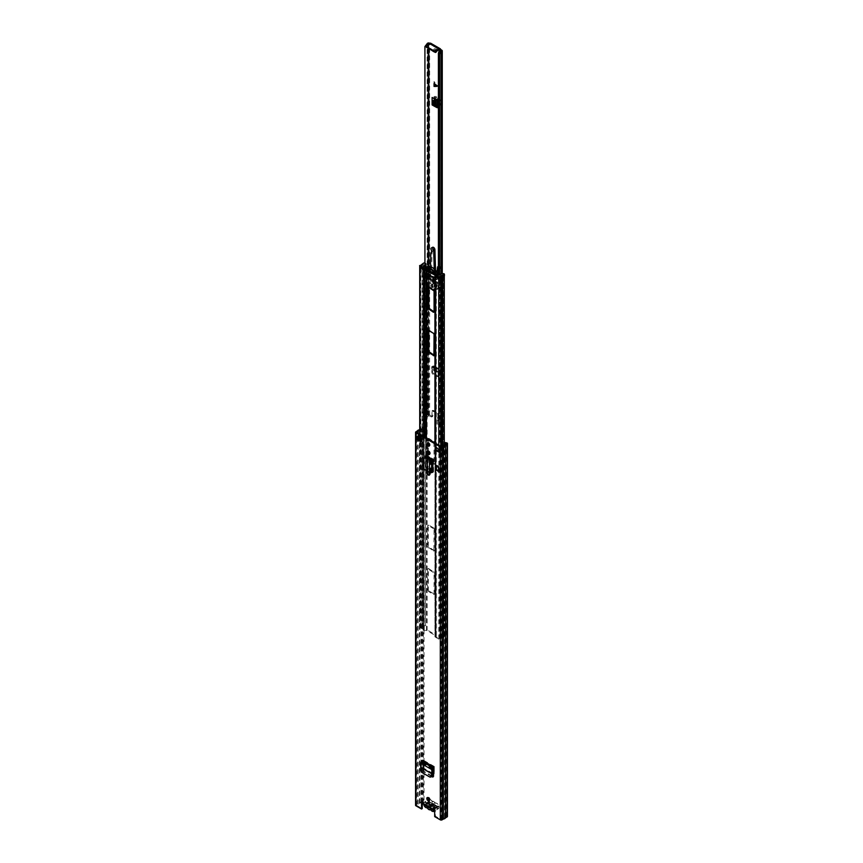 <?xml version="1.0" encoding="UTF-8"?>
<svg xmlns="http://www.w3.org/2000/svg" width="863" height="863" viewBox="0 0 863 863"><rect width="100%" height="100%" fill="white"/><g stroke="black" fill="none" stroke-linecap="round" stroke-linejoin="round"><path stroke-width="0.65" stroke-dasharray="4.32 3.24" d="M433.14 809.99L434.542 807.757A1.661 0.96 180 0 1 436.128 807.164A1.241 0.723 -0 0 0 437.045 805.934L429.882 801.803A1.241 0.723 -0 0 0 427.757 802.31A1.661 0.96 180 0 1 427.757 802.363A1.661 0.96 180 0 1 427.271 803.032A1.661 0.96 180 0 1 426.721 803.248L424.564 803.755L433.658 809.009L433.658 809.818L434.542 808.577A1.661 0.96 180 0 1 436.128 807.973A1.241 0.723 -0 0 0 437.045 806.754L429.882 802.612A1.241 0.723 -0 0 0 427.757 803.119A1.661 0.96 180 0 1 427.757 803.173A1.661 0.96 180 0 1 427.271 803.852A1.661 0.96 180 0 1 426.721 804.057L424.564 804.564L424.564 803.755M427.757 802.31A1.241 0.723 -0 0 0 427.757 802.331L427.757 803.14A1.241 0.723 -0 0 0 427.757 803.14L427.757 802.31M429.332 800.551A1.866 1.079 -120 0 0 429.752 800.465A1.866 1.079 -120 0 0 430.141 799.613A1.866 1.079 -120 0 0 429.321 797.725A1.866 1.079 -120 0 0 427.886 797.229A1.866 1.079 -120 0 0 427.595 797.552M429.558 474.866A1.909 1.1 -120 0 0 429.979 474.779A1.909 1.1 -120 0 0 430.367 473.906A1.909 1.1 -120 0 0 429.019 471.565L428.609 471.327A1.909 1.1 -120 0 0 427.66 471.23A1.909 1.1 -120 0 0 427.368 471.554M429.332 445.891A1.866 1.079 -120 0 0 429.752 445.804A1.866 1.079 -120 0 0 430.141 444.941A1.866 1.079 -120 0 0 429.321 443.064A1.866 1.079 -120 0 0 427.886 442.568A1.866 1.079 -120 0 0 427.595 442.892L427.714 438.792M429.558 454.251A1.909 1.1 -120 0 0 429.979 454.165A1.909 1.1 -120 0 0 430.367 453.291A1.909 1.1 -120 0 0 429.019 450.95L428.609 450.713A1.909 1.1 -120 0 0 427.66 450.615A1.909 1.1 -120 0 0 427.368 450.939M432.87 472.19L426.236 468.08L426.937 467.681A1.661 0.96 60 0 1 425.826 465.675L425.826 457.487M425.826 465.675L425.114 466.085A1.661 0.96 -120 0 0 426.236 468.08M425.114 466.085L425.114 457.412M432.007 775.934L424.736 771.738A1.661 0.96 60 0 1 423.56 769.774L422.859 770.184L422.622 760.551M431.748 776.603L424.035 772.148L424.736 771.738M422.859 770.184A1.661 0.96 -120 0 0 424.035 772.148M438.738 471.414L435.977 469.806M438.738 466.257L436.743 465.103L438.738 466.257L438.738 470.594L436.743 469.44L438.738 470.594M436.743 465.103L436.743 469.44M433.604 771.058L434.305 770.648L434.067 775.837A1.661 0.96 60 0 1 433.733 776.527A1.661 0.96 60 0 1 433.302 776.603M434.305 770.648L434.305 766.484A1.413 0.82 -60 0 1 433.604 767.994M423.56 769.774L423.323 760.141A1.413 0.82 -60 0 1 422.622 761.651A1.413 0.82 -60 0 1 422.331 761.867L421.435 762.752L421.36 770.023L422.234 772.115L421.543 772.277M430.842 471.025L431.543 470.615L426.937 467.681M431.543 470.615L433.571 471.781A1.413 0.82 0 0 0 431.91 471.64A1.413 0.82 0 0 0 431.576 471.781L428.976 472.093M425.891 455.837A1.661 0.96 60 0 1 426.16 455.491A1.661 0.96 60 0 1 426.937 455.545L433.571 459.105A1.413 0.82 0 0 0 431.91 458.954M439.58 451.748L440.615 452.352L440.615 449.645L435.858 446.894L435.858 447.714M421.068 441.069L421.77 441.468L421.77 438.76L417.012 436.009L417.012 438.728L417.821 439.191M423.215 803.787L423.916 803.377A1.241 0.723 -120 0 0 422.255 802.666M423.323 803.032L423.323 430.065L424.024 429.655L424.024 802.633L421.64 802.277L419.796 803.313A1.823 1.057 0 0 0 418.231 804.219L416.635 805.373L422.234 808.609M433.183 809.257L433.895 808.858A1.241 0.723 -120 0 1 435.394 810.443L435.394 816.204L441.004 819.44L442.999 818.523A1.823 1.057 0 0 0 444.564 817.617L446.441 816.441L445.049 815.578L445.049 444.337M433.895 808.858A1.241 0.723 -120 0 0 433.711 809.041L433.01 809.451M435.394 816.204L434.693 816.614M419.806 434.391L418.771 435.135L418.771 437.843L419.828 437.088L420.141 434.046L419.806 437.099M421.015 437.045L420.702 434.661A1.165 0.669 180 0 1 420.583 434.758L419.558 435.491A1.165 0.669 180 0 1 419.472 435.545L419.472 438.242A1.165 0.669 0 0 0 419.558 438.199L420.583 437.465A1.165 0.669 0 0 0 420.702 437.368L420.141 436.764M439.806 451.888A1.165 0.669 0 0 1 439.914 451.813L441.435 450.939L441.435 448.221A1.165 0.669 180 0 1 441.522 448.177L442.795 447.584A1.165 0.669 180 0 1 442.967 447.509L443.539 447.336L444.024 450.551L442.136 451.338L442.136 448.631L440.615 449.504L440.615 452.223L442.136 451.338M443.539 450.044L442.967 450.227A1.165 0.669 0 0 0 442.795 450.292L441.522 450.885A1.165 0.669 0 0 0 441.435 450.939M442.136 448.631L444.024 447.832L444.024 450.551M417.25 436.009L418.771 435.135L418.782 437.843L417.25 438.728L417.012 436.009M416.311 436.419A1.165 0.669 180 0 0 417.951 436.419L419.472 435.545M441.435 448.221L439.914 449.094A1.165 0.669 180 0 0 439.58 449.569L439.58 449.85M423.323 430.065L421.64 429.299L419.796 430.346A1.823 1.057 0 0 0 419.709 430.346M424.024 429.655L422.697 428.889A1.241 0.723 0 0 0 420.939 428.889L419.709 429.612M424.024 802.633L422.697 801.867A1.241 0.723 0 0 0 420.939 801.867L419.364 802.773A2.826 1.629 0 0 0 417.304 803.971L415.923 804.758A1.241 0.723 0 0 0 415.556 805.265M447.444 816.441A1.241 0.723 0 0 0 447.077 815.934L445.049 815.578M445.75 815.179L445.75 442.201M419.364 802.773L419.364 429.806M417.304 803.971L417.304 430.993M435.157 447.304L435.858 446.894M439.914 449.094L439.914 450.044A1.165 0.669 180 0 1 439.58 449.569M421.068 439.17L421.77 438.76M421.068 441.878L421.77 441.468M421.015 434.326L420.141 434.046M433.658 809.818L423.582 804.478L423.916 803.377L433.668 809.149L424.143 803.658M433.032 809.85L433.668 809.127M423.399 804.284L424.024 803.561M423.312 468.631L423.312 459.073M430.842 458.339L431.543 457.929M423.55 468.048L425.092 469.623L428.124 470.378L429.688 471.683M420.907 765.708L421.619 765.298M429.817 777.056L422.234 772.115M422.622 764.715L423.323 764.316M438.361 466.473L438.361 470.82M432.277 811.198A3.236 1.866 60 0 1 430.874 809.828L429.817 809.85M432.007 802.558L431.834 803.917A1.165 0.669 60 0 1 433.377 804.801L435.718 804.704A2.654 1.532 -120 0 0 433.862 801.803A2.654 1.532 -120 0 0 432.007 802.558L429.461 801.091L429.461 801.9L432.029 803.388A2.654 1.532 -120 0 0 434.143 806.279A2.654 1.532 -120 0 0 435.696 805.503L433.323 805.589A1.165 0.669 60 0 1 431.899 804.769L429.159 806.344A1.165 0.669 -120 0 0 430.583 807.164L430.853 808.545A2.945 1.704 60 0 1 430.831 808.663M433.323 805.589L430.583 807.164M427.821 803.928A3.236 1.866 60 0 1 428.814 804.24A3.236 1.866 60 0 1 429.817 805.082L430.518 805.438L434.974 802.87A3.236 1.866 -120 0 0 433.571 801.5A3.236 1.866 -120 0 0 432.169 801.242L427.768 804.208A2.945 1.704 60 0 1 429.267 804.801A2.945 1.704 60 0 1 429.871 805.416L429.817 805.082M433.949 809.418A2.826 1.629 -120 0 0 431.985 806.42A2.826 1.629 -120 0 0 430.766 806.193L430.303 806.053A2.945 1.704 60 0 1 430.853 807.541A2.945 1.704 60 0 1 430.874 807.736L430.637 806.387A1.165 0.669 -120 0 0 429.105 805.492L426.754 805.362L424.413 804.003L424.413 804.823L426.775 806.182L429.159 806.344M430.853 808.545L433.226 809.904L433.226 809.095L430.874 807.736L430.637 806.387L433.377 804.801M426.754 805.362A2.945 1.704 60 0 1 427.336 804.348L426.872 803.949A2.826 1.629 -120 0 0 425.642 802.752A2.826 1.629 -120 0 0 423.722 804.564M435.696 805.503L438.275 806.991L438.275 806.182L435.718 804.704M427.821 808.696L427.703 807.995L432.169 805.416A3.236 1.866 -120 0 0 434.974 807.045L430.518 809.623M431.834 803.917L429.105 805.492M429.461 801.091L424.413 804.003M438.275 806.182L433.226 809.095M438.275 806.991L433.226 809.904M431.899 804.769L432.029 803.388M429.461 801.9L424.413 804.823M430.303 806.053L429.871 805.416M427.142 276.095A1.241 0.723 -0 0 0 425.988 275.901L424.272 275.793L424.337 272.902L425.988 272.708A1.241 0.723 180 0 1 427.142 272.902L435.955 277.994A1.241 0.723 180 0 1 436.29 278.663L436.29 281.845A1.241 0.723 0 0 0 435.955 281.176L434.704 280.529L434.391 281.295L428.695 278.005L427.142 276.095L427.142 629.936A1.241 0.723 0 0 0 425.988 629.753L424.262 629.904L420.831 627.714A2.967 1.715 0 0 0 422.924 626.732L423.237 626.322A1.823 1.057 180 0 1 425.437 625.74L425.729 264.423L425.437 625.74M443.215 275.243L443.215 636.009L444.175 635.837L444.175 275.07L443.215 275.243A1.823 1.057 180 0 1 443.302 275.545A1.823 1.057 180 0 1 442.212 276.516L441.511 276.689A2.967 1.715 0 0 0 439.806 277.897L436.009 275.923L436.29 274.93A1.241 0.723 0 0 0 435.955 274.261L427.142 269.17A1.241 0.723 0 0 0 425.988 268.986L424.262 269.137L420.831 266.947A2.967 1.715 0 0 0 422.924 265.966L423.237 265.567A1.823 1.057 180 0 1 425.437 264.973M434.941 283.204L434.941 282.74A1.241 0.723 180 0 0 435.06 283.042L435.998 282.557L435.179 283.096M443.215 636.009A1.823 1.057 180 0 1 443.302 636.311A1.823 1.057 180 0 1 442.212 637.282L441.511 637.455A2.967 1.715 0 0 0 439.806 638.663L436.009 636.689L436.29 635.697A1.241 0.723 0 0 0 435.955 635.028L427.142 629.936M428.9 590.95L428.318 589.925L428.49 568.523L434.779 572.633L434.779 593.658L434.186 594.003L428.9 590.95L428.199 591.349L427.617 590.335L427.617 569.31L428.199 568.976L434.067 573.043L434.067 594.068L433.485 594.402L428.199 591.349M434.186 528.221L434.779 529.235L434.779 550.26L434.186 550.594L428.318 546.527L428.318 525.513L428.9 525.168L434.186 528.221L433.485 528.631L434.067 529.645L433.906 551.047L427.617 546.937L427.617 525.912L428.199 525.578L433.485 528.631M428.318 438.846L428.9 438.372L434.779 442.439L434.779 463.463L434.186 463.798L428.9 460.745L428.318 458.037M428.318 457.034L428.318 453.625M429.019 450.95L428.318 451.349L428.318 445.308M428.318 443.204L428.318 439.148M428.318 286.937L428.9 286.462L434.779 290.54L434.779 311.554L434.067 311.834M428.318 330.346L428.9 329.871L434.779 333.938L434.779 354.963L434.067 355.232M427.757 277.735L426.441 276.494L424.715 276.656A1.241 0.723 180 0 1 423.906 276.602L423.625 273.582L424.337 272.902L423.679 273.431M444.175 635.837A2.826 1.629 180 0 1 444.294 636.311A2.826 1.629 180 0 1 442.611 637.811L441.91 637.984A1.974 1.143 0 0 0 440.777 638.793A1.165 0.669 180 0 1 438.814 639.127L435.308 637.099A1.241 0.723 180 0 1 434.974 636.419L435.243 635.438L426.441 630.346L424.715 630.508A1.241 0.723 180 0 1 423.56 630.314L420.044 628.286A1.165 0.669 180 0 1 420.626 627.153A1.974 1.143 0 0 0 422.018 626.506L422.331 626.096A2.826 1.629 180 0 1 425.729 625.19M434.974 275.977L434.974 275.664A1.241 0.723 180 0 1 434.974 275.664L435.243 274.671L426.441 269.58L425.103 269.688M434.941 282.74A1.241 0.723 180 0 1 434.974 282.579L435.243 281.586L432.827 281.209M434.941 278.22L434.974 279.385L435.944 279.515L435.944 275.793L434.974 275.664M433.97 442.417L434.067 463.863L433.485 464.208L428.199 461.155L427.617 457.692M427.617 456.667L427.617 452.741M427.617 450.982L427.617 444.121M423.625 273.582L424.337 272.902M444.175 275.07A2.826 1.629 180 0 1 444.294 275.545A2.826 1.629 180 0 1 442.611 277.045L441.91 277.217A1.974 1.143 0 0 0 440.777 278.026A1.165 0.669 180 0 1 439.407 278.544M419.731 267.174A1.165 0.669 180 0 1 420.626 266.387A1.974 1.143 0 0 0 422.018 265.739L422.331 265.329A2.826 1.629 180 0 1 425.729 264.423M442.827 273.679L442.827 275.038A1.413 0.82 180 0 1 443.237 275.621A1.413 0.82 180 0 1 442.492 276.333A1.413 0.82 180 0 1 441.047 276.3L441.047 285.254L438.361 286.225L436.009 284.876L436.43 283.485L434.488 282.363L434.488 285.955L428.609 282.568A3.323 1.92 120 0 0 429.202 280.432L429.202 278.63L424.262 278.091L421.921 276.732L423.614 275.189A1.413 0.82 180 0 1 423.377 274.736A1.413 0.82 180 0 1 424.251 273.981A1.413 0.82 180 0 1 425.793 274.164A1.413 0.82 180 0 1 426.203 274.736A1.413 0.82 180 0 1 424.596 275.545L423.399 276.645L424.661 277.368L427.056 277.131L437.681 283.258L437.261 284.65L438.523 285.373L440.421 284.682A1.413 0.82 180 0 1 440.41 284.563A1.413 0.82 180 0 1 441.284 283.819A1.413 0.82 180 0 1 442.827 283.992A1.413 0.82 180 0 1 443.237 284.563A1.413 0.82 180 0 1 442.492 285.286A1.413 0.82 180 0 1 441.047 285.254M440.41 284.563L440.41 274.38L440.421 284.682M441.047 276.3L438.361 277.282L436.009 275.923L436.43 274.542L426.656 268.9L424.262 269.137L421.921 267.789L423.614 266.236A1.413 0.82 180 0 1 423.377 265.782A1.413 0.82 180 0 1 424.251 265.027A1.413 0.82 180 0 1 425.793 265.211L425.729 263.204A1.661 0.96 0 0 0 424.92 262.945M423.614 266.236L423.614 275.189M426.656 275.815L424.445 275.772L424.445 273.129L426.656 272.622L436.43 278.264L436.042 282.46L436.43 281.457L426.656 275.815L426.656 277.843M436.43 274.542L436.43 278.264M426.656 268.9L426.656 272.622M430.443 270.335L428.113 267.433L428.879 277.562L430.702 276.516L430.702 272.255L428.879 273.301L430.691 272.233L430.443 270.184L430.745 272.19L430.497 270.238L428.177 267.347L426.656 266.818M428.879 269.45L428.879 275.47L427.056 276.516L427.056 266.85L429.116 269.407L427.12 266.796L437.401 272.794M437.681 274.585L437.681 283.258M427.174 276.721L428.997 275.664L430.583 276.581L428.76 277.638L427.056 276.516L427.056 277.131M435.114 273.916L434.974 275.718M443.053 273.549L443.053 274.909L443.938 275.07A1.661 0.96 180 0 1 444.423 275.75M424.661 267.066L424.661 277.368M423.399 266.333L423.399 276.645M424.596 267.023L424.596 275.545M424.92 265.243A1.413 0.82 0 0 0 426.203 264.423A1.413 0.82 0 0 0 425.793 263.851L425.793 265.211M421.921 267.789L421.921 276.732M424.262 629.904L424.262 278.091M428.609 278.976L428.609 282.568M436.43 281.457L436.43 283.485M436.042 282.46L435.254 282.924L436.042 282.46M436.009 636.689L436.009 284.876M438.361 277.282L438.361 286.225M438.523 275.07L438.523 285.373M437.261 274.337L437.261 284.65M434.488 285.955A3.323 1.92 120 0 0 435.071 283.83L435.071 282.028L429.202 278.63M435.071 282.028L434.488 282.363M426.656 266.861L427.735 267.476L426.085 268.425M434.887 273.517L436.538 272.568L437.617 273.183M419.612 266.937L423.388 264.563A1.661 0.96 180 0 1 425.729 264.563L426.031 265.07M436.538 272.568A10.173 5.879 -120 0 0 427.735 267.476M428.846 277.638L430.745 276.451L430.702 272.115L430.702 276.376L429.116 275.47L429.116 269.407L430.443 270.184M432.827 281.823L433.075 278.296M432.827 280.669L433.658 281.144L433.075 281.478M433.658 281.144L433.658 277.962M434.531 84.196L434.046 81.521L438.156 86.44L434.046 86.602L434.531 84.196L437.8 86.645M434.24 83.83L436.333 86.376M435.75 286.786A1.661 0.96 -120 0 0 436.581 286.872A1.661 0.96 -120 0 0 436.829 285.545A1.661 0.96 -120 0 0 435.75 284.078A1.661 0.96 -120 0 0 434.92 283.992A1.661 0.96 -120 0 0 434.661 285.329A1.661 0.96 -120 0 0 435.75 286.786M434.92 284.553A1.661 0.96 60 0 1 436.009 286.02A1.661 0.96 60 0 1 435.75 287.347A1.661 0.96 60 0 1 434.92 287.26A1.661 0.96 60 0 1 433.841 285.804A1.661 0.96 60 0 1 434.089 284.466A1.661 0.96 60 0 1 434.92 284.553M436.171 51.953A1.866 1.079 -120 0 0 436.678 51.877A1.866 1.079 -120 0 0 436.969 50.378A1.866 1.079 -120 0 0 435.75 48.727A1.866 1.079 -120 0 0 434.812 48.641A1.866 1.079 -120 0 0 434.477 49.946A1.866 1.079 -120 0 0 435.448 51.564M434.445 51.877A1.866 1.079 60 0 1 433.992 49.115A1.866 1.079 60 0 1 434.92 49.202A1.866 1.079 60 0 1 436.225 51.251M431.694 369.245L431.694 366.635A1.575 0.906 120 0 0 432.018 367.358A1.575 0.906 120 0 0 432.514 367.411A1.575 0.906 120 0 0 432.805 367.282L433.485 366.991L433.496 368.21L434.391 366.818A1.575 0.906 120 0 0 434.067 365.988A1.575 0.906 120 0 0 433.28 366.063L432.514 366.16L432.514 368.771L431.694 369.245L431.791 372.244A1.661 0.96 -120 0 0 432.967 374.229L436.883 376.484A1.661 0.96 -120 0 0 437.714 376.559A1.661 0.96 -120 0 0 438.048 375.858L438.879 375.383L438.976 369.893L439.742 369.796A1.575 0.906 120 0 1 440.529 369.72A1.575 0.906 120 0 1 440.853 370.551L439.957 371.942L440.054 374.208L439.321 374.477L440.831 373.409L440.788 371.457M432.514 368.771L432.622 371.77L431.791 372.244M432.967 374.229L433.787 373.755A1.661 0.96 60 0 1 432.622 371.77M433.787 373.755L437.703 376.009L436.883 376.484M438.879 375.383A1.661 0.96 60 0 1 438.533 376.085A1.661 0.96 60 0 1 437.703 376.009M434.046 81.521L434.046 86.602M436.905 100.345L437.735 99.871L432.924 96.98L433.981 96.71A1.575 0.906 -0 0 1 436.311 96.764L436.991 97.239L436.171 97.724L439.936 100.626L440.378 99.989L436.991 97.239M436.171 105.178L436.991 104.703L436.311 104.229A1.575 0.906 0 0 0 433.981 104.175L432.924 104.445L434.003 105.059M438.037 106.872L438.857 106.397A1.661 0.96 60 0 1 438.512 107.152A1.661 0.96 60 0 1 437.994 107.206M438.857 106.397L438.857 101.877L438.037 102.352M437.735 99.871A1.661 0.96 60 0 1 438.857 101.877M430.605 43.765L429.914 44.175L439.699 49.827L429.785 44.24L430.605 43.765L429.817 43.312M438.447 420.993L440.745 422.805A3.01 1.737 0 0 0 437.39 424.175L438.49 424.477A1.845 1.068 180 0 1 440.583 423.463A1.327 0.766 0 0 0 441.036 423.453A1.327 0.766 0 0 0 441.705 423.248L441.856 423.161A1.413 0.82 0 0 0 442.266 422.59A1.413 0.82 0 0 0 441.856 422.007L439.267 420.518L438.447 420.993L437.865 419.979L438.684 419.504L439.267 420.518M432.805 416.106L431.403 416.926L432.805 416.106L432.978 410.303L438.091 413.053L438.684 419.504M432.223 416.451L429.634 414.952A1.413 0.82 0 0 0 427.638 414.952L427.487 415.038A1.327 0.766 0 0 0 427.099 415.588A1.327 0.766 0 0 0 427.12 415.686A1.845 1.068 180 0 1 427.131 415.837A1.845 1.068 180 0 1 425.373 416.894L425.88 417.541A3.01 1.737 0 0 0 428.296 415.837A3.01 1.737 0 0 0 428.264 415.599L428.318 266.365M438.048 375.858L438.156 370.367A1.575 0.906 120 0 0 438.48 371.09A1.575 0.906 120 0 0 438.976 371.133A1.575 0.906 120 0 0 439.267 371.014L439.947 370.723L439.957 371.942M431.985 416.581L431.985 411.155L432.805 410.68M433.399 410.346L431.985 411.155M432.579 410.82L437.271 413.528L438.091 413.053M438.684 414.078L437.865 414.553L437.271 413.528M437.865 414.553L437.865 419.979M429.785 44.24L429.138 43.862M431.403 416.926L428.318 415.513M427.487 415.038L427.487 408.943A1.327 0.766 0 0 0 427.109 409.45A1.327 0.766 0 0 0 427.099 409.483A1.327 0.766 0 0 0 427.12 409.58A1.845 1.068 180 0 1 427.131 409.698A1.845 1.068 180 0 1 425.373 410.799L424.92 267.034M427.487 408.943L427.487 408.264L425.081 409.483L424.92 46.537M425.88 417.541L425.88 411.435L424.92 410.152L428.318 408.738M440.885 422.773L440.885 415.988L438.404 417.724L439.58 417.865L439.58 274.682M437.39 424.175L437.39 418.07L438.426 417.951L438.426 275.017M438.49 424.477L438.49 418.372L440.659 416.743L439.569 417.724L439.569 53.398M441.036 416.678L440.583 417.358A1.327 0.766 0 0 0 441.036 417.358L441.036 273.582M429.99 44.218L429.914 43.226L440.68 49.45M429.914 44.175L426.516 46.947L426.516 45.998M440.885 416.667L440.745 416.7A3.01 1.737 0 0 0 438.307 417.131A3.01 1.737 0 0 0 437.39 418.07L438.49 418.372A1.845 1.068 180 0 1 439.04 417.66A1.845 1.068 180 0 1 440.583 417.358L440.583 423.463M440.799 51.046L440.745 422.805M427.109 409.45L427.131 409.698A1.845 1.068 180 0 1 427.131 409.731L427.131 415.837M428.296 415.837L428.296 409.731A3.01 1.737 0 0 1 425.88 411.435L425.373 410.799L425.373 416.894M432.104 97.454A1.575 0.906 -0 0 0 434.003 97.605A1.575 0.906 -0 0 0 434.337 97.454L436.171 97.724M436.991 104.703L438.889 105.577L440.378 104.574L440.378 99.989M438.037 106.106L440.184 105.178L439.936 100.626M435.189 98.285L434.369 98.76L434.337 97.454M434.326 367.735L434.51 369.763L440.098 373.679L440.831 373.409L440.054 374.208L435.384 372.201L433.55 370.151L433.496 368.21M438.976 372.503L438.156 372.978M433.69 288.997A2.902 1.683 -120 0 0 435.146 289.137A2.902 1.683 -120 0 0 435.588 286.807A2.902 1.683 -120 0 0 433.69 284.251A2.902 1.683 -120 0 0 432.234 284.1A2.902 1.683 -120 0 0 431.791 286.43A2.902 1.683 -120 0 0 433.69 288.997M434.51 288.522A2.902 1.683 -120 0 0 435.966 288.663A2.902 1.683 -120 0 0 436.408 286.333A2.902 1.683 -120 0 0 434.51 283.776A2.902 1.683 -120 0 0 433.064 283.625A2.902 1.683 -120 0 0 432.611 285.955A2.902 1.683 -120 0 0 434.51 288.522M435.535 270.281L435.761 277.864A1.165 0.669 -120 0 0 437.401 278.889L438.771 266.451A1.165 0.669 60 0 1 440.41 267.638L437.919 288.091A4.272 2.47 60 0 1 437.056 289.612A4.272 2.47 60 0 1 434.92 289.396A4.272 2.47 60 0 1 431.953 284.79L429.407 266.387L427.638 267.411L429.321 279.515L430.443 266.678M434.24 268.986L434.521 278.576A1.165 0.669 -120 0 0 436.16 279.601L436.991 272.158M438.372 274.973L436.689 288.803A4.272 2.47 60 0 1 435.826 290.324A4.272 2.47 60 0 1 433.733 290.13M434.51 285.329A0.992 0.572 60 0 1 434.51 286.958A0.992 0.572 60 0 1 434.51 285.329A0.992 0.572 -120 0 0 434.51 286.958A0.992 0.572 -120 0 0 434.51 285.329M434.92 286.721A0.992 0.572 -120 0 0 434.92 285.092A0.992 0.572 -120 0 0 434.92 286.721M433.118 289.709A4.272 2.47 60 0 1 430.713 285.502L429.85 279.213M438.404 266.829A1.165 0.669 60 0 1 439.17 268.35L438.404 274.693M429.321 279.515L429.321 268.447L427.638 267.411M437.541 267.163L438.771 266.451M430.4 268.544L431.629 267.832L432.05 252.837A2.33 1.348 60 0 1 432.19 252.19L432.784 251.036A1.553 0.895 -120 0 0 432.568 249.504A1.942 1.122 60 0 1 432.579 247.293M429.839 266.505L431.629 267.832M435.157 287.131A1.661 0.96 -120 0 0 435.988 287.206A1.661 0.96 -120 0 0 436.247 285.88A1.661 0.96 -120 0 0 435.157 284.412A1.661 0.96 -120 0 0 434.326 284.337A1.661 0.96 -120 0 0 434.078 285.664A1.661 0.96 -120 0 0 435.157 287.131M435.157 286.581A0.992 0.572 -120 0 0 435.157 284.963A0.992 0.572 -120 0 0 435.157 286.581M434.51 288.35A2.697 1.553 -120 0 0 435.858 288.479A2.697 1.553 -120 0 0 436.279 286.322A2.697 1.553 -120 0 0 434.51 283.938A2.697 1.553 -120 0 0 433.161 283.808A2.697 1.553 -120 0 0 432.751 285.966A2.697 1.553 -120 0 0 434.51 288.35M433.69 288.825A2.697 1.553 -120 0 0 435.038 288.954A2.697 1.553 -120 0 0 435.459 286.796A2.697 1.553 -120 0 0 433.69 284.412A2.697 1.553 -120 0 0 432.341 284.283A2.697 1.553 -120 0 0 431.932 286.44A2.697 1.553 -120 0 0 433.69 288.825M434.305 766.484L423.323 760.141M433.571 471.781L433.571 459.105M441.004 819.44L441.004 446.473M435.394 810.443L434.693 810.853M420.583 434.758L420.583 437.465M419.558 435.491L419.558 438.199M441.522 448.177L441.522 450.885M442.795 450.292L442.795 447.584M443.431 450.734L443.431 448.026M442.158 448.62L442.158 451.338M417.951 436.419L417.951 437.368M444.618 817.563L444.618 444.585M444.564 817.617L444.564 444.639M442.999 818.523L442.999 445.545M442.902 818.545L442.902 445.578M441.36 819.44L441.36 446.473M421.996 802.277L421.996 429.299M421.64 802.277L421.64 429.299M419.796 803.313L419.796 430.346M419.893 803.291L419.893 430.313M418.231 804.219L418.231 439.429M418.231 438.965L418.231 433.323M418.188 804.273L418.188 439.396M418.188 438.997L418.188 433.302M447.077 815.934L447.077 442.967M422.697 801.867L422.697 428.889M420.939 801.867L420.939 428.889M415.923 804.758L415.923 431.791M427.908 451.112L428.609 450.713M428.318 471.975L429.019 471.565M427.908 471.737L428.609 471.327M442.967 447.509L442.967 450.227M443.453 448.016L443.453 450.734M420.702 434.661L420.702 437.368M419.828 437.088L419.828 434.38M436.128 807.164L436.128 807.973M434.542 807.757L434.542 808.577M437.045 805.934L437.045 806.754M429.882 801.803L429.882 802.612M426.721 803.248L426.721 804.057M431.576 471.781L431.576 459.105M427.336 470.033L427.336 457.649M428.124 470.378L428.124 457.908M430.281 472.147L430.281 459.461M430.907 472.169L430.907 459.494M425.092 469.623L424.855 470.206M426.937 455.545L426.236 455.944L426.203 437.929M433.312 768.21L422.331 761.867M432.59 773.712L421.802 767.487M432.643 773.302L421.813 767.045M432.417 769.095L421.435 762.752M432.708 768.555L421.727 762.212M420.669 770.184L421.36 770.023M433.366 776.247L434.067 775.837M432.643 805.082L431.802 805.211L432.643 805.082A2.826 1.629 60 0 0 435.092 806.506L435.815 806.916L435.092 806.506M425.934 807.531A3.236 1.866 60 0 1 423.819 804.683A3.236 1.866 60 0 1 424.316 802.083A3.236 1.866 60 0 1 425.934 802.245A3.236 1.866 60 0 1 427.347 803.615L431.975 800.961L430.605 799.645L428.782 799.505A3.236 1.866 -120 0 0 428.285 802.105A3.236 1.866 -120 0 0 430.4 804.952A3.236 1.866 -120 0 0 431.802 805.211L427.347 807.79A3.236 1.866 60 0 1 427.196 807.822M431.921 804.672A2.826 1.629 60 0 1 430.691 804.445A2.826 1.629 60 0 1 428.695 800.993A2.826 1.629 60 0 1 430.691 799.839A2.826 1.629 60 0 1 431.921 801.026L432.643 801.447A2.826 1.629 60 0 1 433.862 801.662A2.826 1.629 60 0 1 435.092 802.86L430.874 805.654A3.236 1.866 60 0 1 432.277 805.902A3.236 1.866 60 0 1 434.553 810.217M435.815 806.916A2.826 1.629 60 0 0 437.034 808.113A2.826 1.629 60 0 0 439.03 806.959A2.826 1.629 60 0 0 437.034 803.496A2.826 1.629 60 0 0 435.815 803.28L433.776 801.479L431.802 801.037A3.236 1.866 -120 0 0 430.4 799.667A3.236 1.866 -120 0 0 429.332 799.354M430.788 809.872L435.34 807.25A3.236 1.866 -120 0 0 436.743 808.62A3.236 1.866 -120 0 0 438.361 808.782A3.236 1.866 -120 0 0 438.857 806.182A3.236 1.866 -120 0 0 436.743 803.324A3.236 1.866 -120 0 0 435.34 803.075L436.948 803.313C439.181 805.114 439.655 806.937 438.361 808.782L434.693 810.896M426.872 803.949L427.703 803.82M431.921 801.026L432.643 801.447M430.518 805.438L430.766 806.193M435.815 803.28L435.092 802.86M426.203 457.519L426.203 277.886M427.142 272.902L427.142 269.17M426.203 273.269L426.203 270.13M434.941 636.581L434.941 442.967L434.974 636.419L435.944 636.549L435.944 282.708L434.974 282.579L434.974 283.193M436.29 278.663L436.29 274.93L435.319 274.801L435.319 278.533L436.29 278.663M435.955 277.994L435.955 274.261M435.955 635.028L435.955 281.176M436.29 635.697L436.29 281.845L435.319 281.716L435.319 635.567L436.29 635.697M424.715 273.474L424.715 269.731M424.715 437.066L424.715 277.336M426.441 630.346L426.441 457.552M426.441 456.052L426.441 438.059M426.441 277.832L426.441 276.494M426.441 270.259L426.441 269.58M435.308 637.099L435.308 443.183M435.243 278.393L435.243 274.671M435.243 635.438L435.243 281.586M423.56 630.314L423.56 436.398M423.56 276.624L423.56 273.517M441.91 277.606L441.91 446.149M442.611 277.196L442.611 445.75M422.018 626.506L422.924 626.732L422.924 265.966L422.018 265.739L422.018 626.506M422.331 626.096L423.237 626.322L423.237 265.567L422.331 265.329L422.331 626.096M439.806 638.663L439.806 277.897M439.526 638.717L439.526 277.951M420.831 627.714L420.831 266.947M420.756 627.876L420.756 267.109M440.777 638.793L440.777 446.344M438.814 639.127L438.814 451.317M438.814 449.418L438.814 445.211M420.626 627.153L420.626 266.387M420.044 628.286L420.044 440.475M420.044 438.577L420.044 434.369M434.779 354.963L434.186 355.297M434.067 334.348L434.779 333.938M433.485 333.323L434.186 332.924M428.318 330.205L428.9 329.871M434.779 311.554L434.186 311.899M434.067 290.939L434.779 290.54M433.485 289.925L434.186 289.515M428.318 286.807L428.9 286.462M434.067 442.848L434.779 442.439M433.485 441.824L434.186 441.425M428.318 438.706L428.9 438.372M427.617 460.141L428.318 459.731M428.199 461.155L428.9 460.745M433.485 464.208L434.186 463.798M434.067 463.863L434.779 463.463M434.067 529.645L434.779 529.235M428.199 525.578L428.9 525.168M427.617 525.912L428.318 525.513M427.617 546.937L428.318 546.527M428.199 547.951L428.9 547.552M433.485 551.004L434.186 550.594M434.067 550.67L434.779 550.26M427.617 590.335L428.318 589.925M433.485 594.402L434.186 594.003M434.067 594.068L434.779 593.658M434.067 573.043L434.779 572.633M433.485 572.029L434.186 571.619M428.199 568.976L428.9 568.566M427.617 569.31L428.318 568.911M427.519 277.131L428.231 276.721M427.757 277.53L428.469 277.131M433.69 281.705L434.391 281.295M433.927 281.565L434.628 281.165M433.927 281.09L434.628 280.691M434.165 280.96L434.866 280.551M423.625 276.225L424.272 275.793M435.254 280.292L435.998 279.914M435.06 279.86L435.966 279.612M435.06 283.042L435.966 282.794M443.647 274.909L443.647 273.549M443.938 273.722L443.938 275.07M419.86 266.602L419.86 265.243M423.388 263.204L423.388 264.563M426.031 263.377L426.031 264.736M425.729 264.563L425.729 263.204M427.271 266.829L430.454 270.184M436.139 279.224L435.049 279.849M436.042 279.817L435.243 280.281M425.017 275.977L423.69 276.743M424.445 275.772L423.453 276.333M435.071 283.83L429.202 280.432M432.514 366.16L438.976 369.893M432.924 104.445L432.924 96.98M441.856 422.007L441.856 50.259M429.634 414.952L429.634 43.204M431.694 366.635L438.156 370.367M428.814 415.427L428.814 352.19M428.814 330.626L428.814 308.792M428.814 287.228L428.814 266.365M428.814 48.835L428.814 44.121M428.264 408.782L428.264 266.365M428.264 48.522L428.264 44.563M428.318 48.544L428.318 44.531M427.131 408.641L427.131 43.679M427.487 408.264L427.487 43.29M440.885 415.988L440.885 51.025M441.705 423.248L441.705 273.452M428.469 415.427L428.469 351.759M428.469 330.432L428.469 308.361M428.469 287.023L428.469 266.354M428.469 48.63L428.469 44.412M427.638 414.952L427.638 43.204M441.856 423.161L441.856 273.442M433.517 104.445L433.517 96.98M433.981 104.175L433.981 96.71M436.311 104.229L436.311 96.764M438.07 105.383L438.07 98.037M438.231 105.448L438.231 98.112M437.8 101.392L437.8 98.749M437.185 100.55L437.185 98.468M435.416 99.418L435.416 97.195M434.801 99.029L434.801 97.185M438.458 106.192L438.889 105.577M438.889 98.285L438.458 98.921M434.531 83.377L437.8 85.815M432.805 366.333L439.267 370.065M433.28 366.063L439.742 369.796M434.391 366.818L440.853 370.551M434.272 369.181L440.637 372.859M434.294 369.332L440.648 372.999M436.128 371.381L435.384 372.201M432.805 367.282L439.267 371.014M433.55 370.151L439.882 373.798M433.442 369.569L439.817 373.248M433.571 367.217L440.033 370.939M433.28 367.012L439.742 370.745M433.765 370.572L434.51 369.763M434.521 278.576L435.761 277.864M436.689 288.803L437.919 288.091M427.8 267.314L429.353 266.419M430.713 285.502L431.953 284.79M439.17 268.35L440.41 267.638M436.16 279.601L437.401 278.889M432.568 249.504L431.338 250.216M432.19 252.19L430.961 252.902M431.543 251.748L432.784 251.036M430.81 253.549L432.05 252.837M435.448 286.279L435.038 284.887L435.448 286.279M435.157 286.106L435.157 285.437L435.157 286.106M435.448 286.958A1.661 0.96 -120 0 0 436.279 287.045A1.661 0.96 -120 0 0 436.538 285.707A1.661 0.96 -120 0 0 435.448 284.251A1.661 0.96 -120 0 0 434.618 284.164A1.661 0.96 -120 0 0 434.369 285.491A1.661 0.96 -120 0 0 435.448 286.958M427.757 803.173L427.757 802.363M427.174 797.639L427.886 797.229M429.267 475.179L429.979 474.779M427.174 442.967L427.886 442.568M429.267 454.564L429.979 454.165M421.791 802.687L422.492 802.277M446.441 816.441L446.441 443.474M416.559 805.265L416.559 432.298M426.948 451.025L427.66 450.615M429.04 446.203L429.752 445.804M426.948 471.64L427.66 471.23M429.04 800.875L429.752 800.465M440.572 449.569L440.572 452.288M437.412 806.441L437.412 807.261M425.459 455.901L426.16 455.491M433.021 776.937L433.733 776.527M423.614 804.499L424.316 802.083L428.199 799.839M433.194 805.708L430.454 807.283M432.029 803.69L429.289 805.276M432.73 805.708L434.143 806.279M430.054 805.449L429.267 804.801M430.756 806.97L430.853 807.541M435.934 636.581L435.934 282.74M435.934 279.547L435.934 275.826M436.311 278.501L436.311 274.768M436.311 635.535L436.311 281.683M435.319 278.501L435.319 274.768M435.319 635.535L435.319 281.683M443.302 636.311L443.302 275.545M420.702 627.811L420.702 267.045M444.294 636.311L444.294 445.071M444.294 276.128L444.294 275.545M419.709 627.811L419.709 440.281M419.709 438.382L419.709 434.175M433.906 355.75L434.607 355.34M427.789 330.238L428.49 329.828M433.906 312.341L434.607 311.942M427.789 286.829L428.49 286.43M427.789 438.738L428.49 438.328M433.906 464.251L434.607 463.841M427.789 525.535L428.49 525.125M433.906 551.047L434.607 550.637M433.906 594.445L434.607 594.035M427.789 568.933L428.49 568.523M433.852 281.716L434.564 281.316M433.992 280.939L434.704 280.529M423.377 265.782L423.377 274.736M426.203 264.423L426.203 274.736M443.237 275.621L443.237 284.563M426.149 263.549L426.149 264.898M436.074 282.557L435.222 283.053M424.607 272.913L423.765 273.409M435.75 287.347L436.581 286.872M435.858 52.352L436.678 51.877M438.404 417.724L438.404 274.995M429.947 44.25L430.777 43.776M441.101 422.59L441.101 50.831M442.266 422.59L442.266 273.485M429.979 44.153L439.806 49.827M432.978 410.303L432.158 410.777M431.813 416.958L432.633 416.484M433.992 49.115L434.812 48.641M438.307 417.131L438.965 416.71M439.04 417.66L439.925 417.088M427.099 415.588L427.099 409.483M428.285 409.623L428.264 415.588M425.837 411.371L425.211 410.076M434.089 284.466L434.92 283.992M438.512 107.152L437.692 107.627M432.6 366.354L439.062 370.087M434.067 365.988L440.529 369.72M432.018 367.358L438.48 371.09M433.485 366.991L439.947 370.723M438.533 376.085L437.714 376.559M440.076 374.628L440.842 373.83M435.966 288.663L435.146 289.137M435.826 290.324L437.056 289.612M427.681 267.293L429.224 266.397M438.404 266.387L439.008 266.031M435.934 280.022L437.163 279.31M433.064 283.625L432.234 284.1M435.869 286.322L435.038 284.887L435.869 286.322M434.326 284.337L435.664 284.229L435.988 287.206M435.858 288.479L435.038 288.954M433.161 283.808L432.341 284.283"/><path stroke-width="1.29" d="M427.595 797.552A1.866 1.079 -120 0 0 427.498 798.081A1.866 1.079 -120 0 0 429.332 800.551M429.429 800.012A1.866 1.079 -120 0 0 428.62 798.135A1.866 1.079 -120 0 0 427.174 797.639A1.866 1.079 -120 0 0 426.786 798.491A1.866 1.079 -120 0 0 427.606 800.368A1.866 1.079 -120 0 0 429.04 800.875A1.866 1.079 -120 0 0 429.429 800.012M427.368 471.554A1.909 1.1 -120 0 0 428.609 474.445L429.019 474.682A1.909 1.1 -120 0 0 429.558 474.866M428.318 475.092A1.909 1.1 -120 0 0 429.267 475.179A1.909 1.1 -120 0 0 429.666 474.305A1.909 1.1 -120 0 0 428.318 471.975L427.908 471.737A1.909 1.1 -120 0 0 426.948 471.64A1.909 1.1 -120 0 0 426.656 473.172A1.909 1.1 -120 0 0 427.908 474.855L429.019 474.682M427.617 444.121L427.617 442.892A1.866 1.079 -120 0 0 427.498 443.42A1.866 1.079 -120 0 0 429.332 445.891M429.429 445.351A1.866 1.079 -120 0 0 428.62 443.474A1.866 1.079 -120 0 0 427.174 442.967A1.866 1.079 -120 0 0 426.786 443.83A1.866 1.079 -120 0 0 427.606 445.707A1.866 1.079 -120 0 0 429.04 446.203A1.866 1.079 -120 0 0 429.429 445.351M427.368 450.939A1.909 1.1 -120 0 0 428.609 453.83L429.019 454.067A1.909 1.1 -120 0 0 429.558 454.251M428.318 454.477A1.909 1.1 -120 0 0 429.267 454.564A1.909 1.1 -120 0 0 429.666 453.69A1.909 1.1 -120 0 0 428.318 451.349L427.908 451.112A1.909 1.1 -120 0 0 426.948 451.025A1.909 1.1 -120 0 0 426.656 452.557A1.909 1.1 -120 0 0 427.908 454.24L429.019 454.067M426.203 457.519L426.203 455.934L432.87 459.504L431.608 459.893A1.413 0.82 0 0 1 429.483 459.806L428.976 459.418L429.688 459.008L427.336 457.649L425.092 457.401L423.55 458.533M425.114 457.412L425.826 456.257A1.661 0.96 60 0 1 425.891 455.837M426.236 455.944A1.661 0.96 -120 0 0 425.459 455.901A1.661 0.96 -120 0 0 425.114 456.656M421.068 439.17L416.311 436.419L416.311 439.127L421.068 441.878L421.068 439.17M435.157 450.011L439.914 452.762L439.914 450.044L435.157 447.304L435.157 450.011L435.858 449.612L439.58 451.748M419.709 429.612L419.364 429.806A2.826 1.629 0 0 0 417.304 430.993L415.923 431.791A1.241 0.723 0 0 0 415.923 432.805L440.303 446.883A1.241 0.723 0 0 0 442.061 446.883L443.431 446.085A2.826 1.629 0 0 0 445.502 444.898L447.077 443.981A1.241 0.723 0 0 0 447.444 443.474L447.444 816.441A1.241 0.723 0 0 1 447.077 816.959L445.502 817.865A2.826 1.629 0 0 1 443.431 819.052L442.061 819.85A1.241 0.723 0 0 1 440.303 819.85L434.693 816.614L434.693 810.853A1.241 0.723 -120 0 0 433.01 809.451L433.711 809.041M415.556 432.298L415.556 805.265A1.241 0.723 0 0 0 415.923 805.783L421.532 809.019L421.532 803.248A1.241 0.723 -120 0 1 423.215 803.787L424.564 804.564M433.604 767.994A1.413 0.82 -60 0 1 433.312 768.21L432.417 769.095L432.6 771.641L431.888 772.051L431.716 769.559A1.413 0.82 -60 0 1 432.708 767.746L433.604 766.883L433.366 776.247A1.661 0.96 -120 0 1 433.021 776.937A1.661 0.96 -120 0 1 432.19 776.862L431.748 776.603M435.977 469.806L435.977 465.47L438.738 467.066L438.738 471.414L435.977 469.806M433.302 776.603A1.661 0.96 60 0 1 432.902 776.452L432.007 775.934M425.826 457.487L425.826 456.257M435.858 447.714L435.858 449.612M416.311 439.127A1.165 0.669 0 0 0 417.821 439.191L421.068 441.069M422.255 802.666A1.241 0.723 -120 0 0 422.234 802.849L422.234 808.609L421.532 809.019M419.709 430.346A1.823 1.057 0 0 0 418.231 431.241L416.635 432.395L441.004 446.473L442.999 445.545A1.823 1.057 0 0 0 444.564 444.639L446.441 443.474L445.049 442.611L445.049 444.337M419.472 438.242L419.472 438.253A1.165 0.669 0 0 0 419.483 438.253L417.951 439.127A1.165 0.669 0 0 1 417.821 439.191M447.444 443.474A1.241 0.723 0 0 0 447.077 442.967L445.049 442.611M445.502 817.865L445.502 444.898M443.431 819.052L443.431 446.085M439.806 451.888A1.165 0.669 0 0 0 439.914 452.762M433.668 809.127L433.032 809.85L433.668 809.149M433.032 809.85L423.215 803.787M423.56 458.382L423.312 468.631L429.483 472.493A1.413 0.82 0 0 0 431.608 472.579L432.87 472.19L432.87 459.504M431.91 458.954A1.413 0.82 0 0 0 431.576 459.105L429.688 459.008M423.312 459.073L424.855 457.94L428.976 459.418M431.888 772.051L431.284 776.312L429.817 777.056L421.543 772.277L420.669 770.184L420.734 763.216A1.413 0.82 -60 0 1 421.727 761.403L422.622 760.551L433.604 766.883M430.864 777.013L429.817 777.056M430.475 776.873L431.953 776.139L432.6 771.641M438.738 467.066L438.21 471.716M438.21 467.379L435.977 465.47M430.518 809.623L429.817 809.85L430.766 809.828A2.826 1.629 -120 0 0 431.985 811.026A2.826 1.629 -120 0 0 433.949 809.418M430.831 808.663A2.945 1.704 60 0 1 430.303 809.429M429.871 809.57A2.945 1.704 60 0 1 428.814 809.289A2.945 1.704 60 0 1 427.768 808.361L427.821 808.696A3.236 1.866 60 0 0 429.817 809.85M423.722 804.564A2.826 1.629 -120 0 0 425.642 807.369A2.826 1.629 -120 0 0 426.872 807.585L427.336 807.725A2.945 1.704 60 0 1 426.807 806.344M427.336 807.725L427.768 808.361M428.318 458.037L428.318 457.034M428.318 453.625L428.318 451.349M428.318 445.308L428.318 443.204M434.067 311.834L428.318 307.832L428.318 286.937M434.067 355.232L428.318 351.23L428.318 330.346M423.625 273.582L423.906 273.42A1.241 0.723 0 0 0 424.715 273.474L426.441 273.312L434.941 278.22M434.974 275.977L434.974 279.385A1.241 0.723 0 0 0 435.06 279.86L435.06 283.042M439.407 278.544A1.165 0.669 180 0 1 438.814 278.361L435.308 276.333A1.241 0.723 180 0 1 434.963 275.685M434.067 334.348L433.906 355.75L427.617 351.64L427.617 330.615L428.199 330.27L433.485 333.323L434.067 334.348M433.485 312.309L427.617 308.231L427.789 286.829L434.067 290.939L434.067 311.964L433.485 312.309L434.067 311.964M427.714 438.792L433.97 442.417M427.617 457.692L427.617 456.667M427.617 452.741L427.617 450.982M432.827 281.209L427.757 277.735M425.103 269.688L424.715 269.741A1.241 0.723 180 0 1 423.56 269.547L420.044 267.519A1.165 0.669 180 0 1 419.731 267.174M424.628 268.382L424.628 269.741L423.895 269.601L423.895 268.253L425.394 268.307L435.114 273.916L435.211 276.138L439.245 278.469L439.245 277.109L443.938 275.07A1.661 0.96 -0 0 0 444.423 274.402A1.661 0.96 -0 0 0 443.938 273.722L442.827 273.679A1.413 0.82 -0 0 0 441.284 273.506A1.413 0.82 -0 0 0 440.41 274.261A1.413 0.82 -0 0 0 440.421 274.369L438.523 275.07L437.261 274.337L437.681 272.956L437.681 274.585M425.437 274.563L423.453 273.69L423.453 276.333L425.437 277.757L425.437 274.563L426.613 274.563L426.613 277.757L425.437 277.757M433.075 278.976L433.075 282.158L435.06 283.032L435.06 280.389L432.827 278.63L433.658 277.962L427.196 274.229L426.613 274.563M424.628 269.741L434.963 275.178M425.394 268.307L425.394 269.655M435.211 276.138L434.974 274.52M439.245 277.109L435.211 274.779M437.617 273.139A11.208 6.473 -120 0 0 426.656 266.818L424.661 267.066L423.399 266.333L424.596 265.232L424.596 267.023M423.895 268.253L419.86 265.923L419.86 267.271L423.895 269.601M440.41 277.109L440.41 278.469L443.938 276.43L443.938 275.07M424.974 267.789A11.208 6.473 60 0 1 436.009 274.154L434.887 273.517A10.173 5.879 60 0 0 426.085 268.425L424.974 267.789L426.549 266.872M424.92 262.945A1.661 0.96 0 0 0 423.388 263.204L419.86 265.923M436.009 274.154L437.595 273.247M444.423 274.402L444.423 275.75A1.661 0.96 180 0 1 443.938 276.43M440.41 278.469L439.245 278.469M419.86 267.271L419.612 265.577M427.196 274.229L426.613 277.757M433.075 282.158L432.827 278.63M427.196 277.411L432.827 280.669M436.624 86.386L434.165 86.354L434.24 83.83M435.448 51.564A1.866 1.079 -120 0 0 435.75 51.78A1.866 1.079 -120 0 0 436.171 51.953M436.225 51.251A1.866 1.079 60 0 1 435.858 52.352A1.866 1.079 60 0 1 434.92 52.255A1.866 1.079 60 0 1 434.445 51.877M434.003 105.059L437.735 107.098L436.905 107.573A1.661 0.96 -120 0 0 437.692 107.627A1.661 0.96 -120 0 0 438.037 106.872L438.037 102.352A1.661 0.96 -120 0 0 436.905 100.345L432.104 97.454L432.104 104.919A1.575 0.906 -0 0 0 434.003 105.059A1.575 0.906 -0 0 0 434.337 104.919L435.416 104.66L437.185 105.825L437.185 100.55M429.817 43.312L429.634 43.204A1.413 0.82 0 0 0 427.638 43.204L427.487 43.29A1.327 0.766 0 0 0 427.131 43.679A1.845 1.068 180 0 1 426.861 44.045L424.92 46.537L426.861 44.045M438.706 51.996A3.01 1.737 180 0 1 440.799 51.046L439.86 49.925L440.68 49.45L441.856 50.259A1.413 0.82 0 0 1 442.266 50.831A1.413 0.82 0 0 1 441.856 51.413L441.705 51.5A1.327 0.766 0 0 1 441.036 51.704A1.845 1.068 180 0 0 440.389 51.866L438.706 51.996L438.426 54.337L439.58 54.25L439.569 53.398M434.046 83.603L434.046 86.419L436.516 86.44L434.046 83.603M429.138 43.862L428.264 43.819A3.01 1.737 180 0 1 426.635 45.027M435.189 105.75L434.369 106.225L436.905 107.573M434.369 106.225L432.104 104.919M424.92 267.034L424.92 46.537M439.58 274.682L439.58 54.25L440.389 51.866M438.426 275.017L438.426 54.337M430.81 43.743L429.914 43.226L426.613 46.613L433.841 50.788L439.699 48.878L440.68 49.45L429.914 43.226M426.516 46.947L433.841 51.737L439.86 49.925M439.699 49.827L439.699 48.878M438.037 106.106L437.185 105.825M433.733 290.13A4.272 2.47 60 0 1 433.69 290.108A4.272 2.47 60 0 1 433.118 289.709M436.991 272.158L437.541 267.163A1.165 0.669 60 0 1 438.404 266.829M430.443 266.678L430.81 253.549A2.33 1.348 -120 0 1 430.961 252.902L431.543 251.748A1.553 0.895 60 0 0 431.338 250.216A1.942 1.122 60 0 1 431.349 248.005A1.942 1.122 60 0 1 432.816 248.501A1.942 1.122 60 0 1 433.69 250.421L434.24 268.986M431.349 248.005L432.579 247.293A1.942 1.122 60 0 1 434.057 247.789A1.942 1.122 60 0 1 434.92 249.709L435.535 270.281M440.303 819.85L440.303 446.883M415.923 805.783L415.923 432.805M422.234 802.849L421.532 803.248M417.951 437.368L417.951 439.127M439.914 451.813L439.914 450.044M418.231 433.323L418.231 431.241M418.188 433.302L418.188 431.306M447.077 816.959L447.077 443.981M442.061 819.85L442.061 446.883M427.908 454.24L428.609 453.83M427.908 474.855L428.609 474.445M432.277 472.19L432.277 459.504M431.608 472.579L431.608 459.893M429.483 472.493L429.483 459.806M427.325 470.713L427.325 458.264M427.099 470.615L427.099 458.177M424.855 457.94L425.092 457.401M433.312 767.401L422.331 761.058M432.708 767.746L421.727 761.403M431.716 769.559L420.734 763.216M431.932 773.766L421.112 767.52M431.921 773.884L421.112 767.649M432.902 776.452L432.19 776.862M431.953 776.139L431.284 776.312M429.332 799.354A3.236 1.866 -120 0 0 428.782 799.505L429.321 799.332M426.872 807.585L427.692 808.415M427.196 807.822A3.236 1.866 60 0 1 425.934 807.531M434.553 810.217A3.236 1.866 60 0 1 433.906 811.36A3.236 1.866 60 0 1 432.277 811.198M426.441 457.552L426.441 456.052M426.441 438.059L426.441 277.832M426.203 437.929L426.203 277.886M426.203 273.269L426.203 270.13M426.441 273.312L426.441 270.259M434.941 283.204L434.941 442.967L434.974 283.193M435.308 443.183L435.308 276.333M424.715 273.474L424.715 269.731M423.56 436.398L423.56 276.624M423.56 273.517L423.56 269.547M424.715 437.066L424.715 277.336M442.611 445.75L442.611 277.196M441.91 446.149L441.91 277.606M440.777 446.344L440.777 278.253M438.814 451.317L438.814 449.418M438.814 445.211L438.814 278.361M420.044 440.475L420.044 438.577M420.044 434.369L420.044 267.519M433.485 355.707L434.067 355.362M427.617 330.615L428.199 330.27M427.617 351.64L428.318 351.23M428.199 352.654L428.9 352.244M427.617 308.231L428.318 307.832M428.199 309.256L428.9 308.846M427.617 287.217L428.199 286.872M434.445 84.606L435.826 85.653M428.814 352.19L428.814 330.626M428.814 308.792L428.814 287.228M428.814 266.365L428.814 48.835M428.264 266.365L428.264 48.522M428.264 44.563L428.264 43.819M428.318 266.365L428.318 48.544M428.318 44.531L428.318 43.765M441.036 273.582L441.036 51.704M441.705 273.452L441.705 51.5M440.065 50.173L440.885 49.698M428.469 351.759L428.469 330.432M428.469 308.361L428.469 287.023M428.469 266.354L428.469 48.63M428.469 44.412L428.469 43.679M441.856 273.442L441.856 51.413M434.909 50.841L434.909 51.791M433.841 50.788L433.841 51.737M426.613 46.613L426.613 47.562M434.337 104.919L434.337 98.749M437.8 106.052L437.8 101.392M435.416 104.66L435.416 99.418M434.801 104.65L434.801 99.029M436.333 86.376L434.445 84.952M433.69 250.421L434.92 249.709M439.58 449.85L439.58 452.288M423.647 804.521L433.161 810.012M430.486 809.677L432.072 811.22L434.693 810.896M423.614 804.499L425.729 807.552L427.293 807.811M428.199 799.839L428.782 799.505M434.941 279.547L434.941 275.826M444.294 445.071L444.294 276.128M419.709 440.281L419.709 438.382M419.709 434.175L419.709 267.152M434.963 275.793L434.963 274.445M438.404 274.995L438.404 53.226M442.266 273.485L442.266 50.831M430.561 43.15L440.389 48.824M426.365 46.268L426.365 47.217M437.778 266.743L438.404 266.387"/></g></svg>
